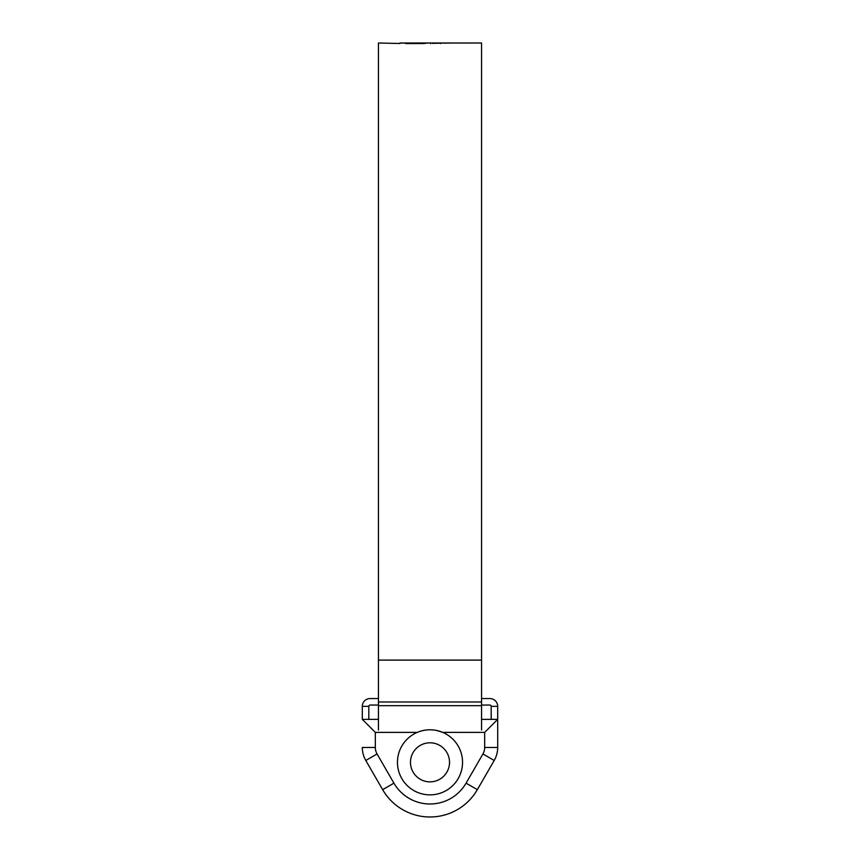 <?xml version="1.0" encoding="UTF-8"?>
<svg xmlns="http://www.w3.org/2000/svg" width="860" height="860" viewBox="0 0 860 860"><rect width="100%" height="100%" fill="white"/><g stroke="black" fill="none" stroke-linecap="round" stroke-linejoin="round"><path stroke-width="1.29" d="M375.325 732.387L375.325 747.458A13.018 13.018 0 0 0 377.067 753.962L393.923 783.159A41.656 41.656 0 0 0 466.077 783.159L482.933 753.962A13.018 13.018 0 0 0 484.674 747.458L484.674 732.387L442.75 732.387C434.279 728.925 425.775 728.925 417.25 732.387A32.54 32.54 0 0 1 462.54 762.325A32.54 32.54 0 0 1 430 794.866A32.54 32.54 0 0 1 417.25 732.387L375.325 732.387L362.307 719.368L378.454 719.368L368.822 719.368L368.822 706.35A1.301 1.301 0 0 1 370.123 705.049L378.454 705.049M423.496 730.441L425.894 730.043M436.504 730.441L442.255 732.183M481.546 719.368L497.693 719.368L481.546 719.368M362.307 719.368L362.307 706.35A7.815 7.815 0 0 1 370.123 698.546L378.454 698.546M481.546 705.049L489.877 705.049A1.301 1.301 0 0 1 491.178 706.35L497.693 706.35L497.693 747.458A26.036 26.036 0 0 1 494.199 760.476L477.343 789.663A54.674 54.674 0 0 1 382.657 789.663L365.801 760.476L382.657 789.663L393.923 783.159M481.546 698.546L489.877 698.546A7.815 7.815 0 0 1 497.693 706.35M365.801 760.476A26.036 26.036 0 0 1 362.307 747.458A26.036 26.036 0 0 0 365.801 760.476L377.067 753.962M491.178 719.368L491.178 706.35M362.307 706.35L368.822 706.35M484.674 732.387L497.693 719.368M410.478 762.325A19.522 19.522 0 0 0 430 781.858A19.522 19.522 0 0 0 449.522 762.325A19.522 19.522 0 0 0 430 742.803A19.522 19.522 0 0 0 410.478 762.325M471.893 43L481.546 43L481.546 730.043M399.868 43.495L378.454 43L378.454 730.043M421.035 43.656L421.035 43.108L405.64 43.559L423.776 43.516L427.119 43.065L416.229 43L457.918 43M451.984 43.011L454.757 43L451.984 43.075M450.919 43.011L447.748 43.129L450.919 43.011M448.028 43.022L444.867 43.151L448.028 43.022M432.526 43.376L445.168 43.022L432.526 43.376M421.035 43.108L407.328 43M416.229 43L411.231 43.054M399.868 43.011L408.005 43.011M399.868 43.075L406.511 43.022M457.122 43.022L472.699 43.022M471.581 43.022L458.251 43.022M430.666 43.666L430.666 43.022M440.503 43.57L440.503 43.022M461.057 43.011L470.603 43M482.933 753.962L494.199 760.476M477.343 789.663L466.077 783.159M484.674 747.458L497.693 747.458M362.307 747.458L375.325 747.458M481.546 660.104L378.454 660.104M481.546 705.673L378.454 705.673M481.546 701.986L378.454 701.986M454.488 43L453.112 43M461.885 43L459.219 43"/></g></svg>
